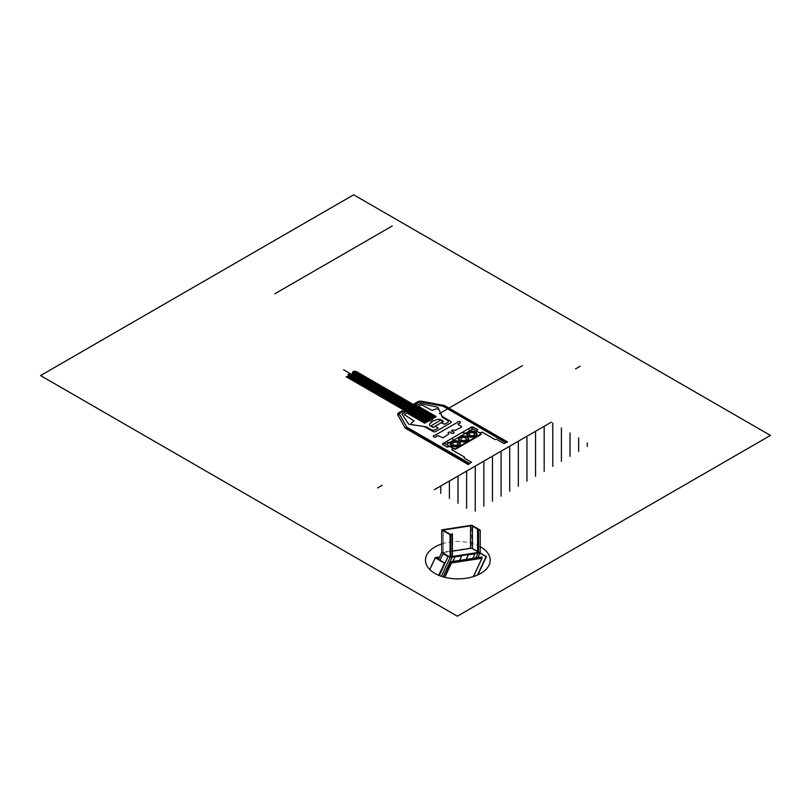 <?xml version="1.0" encoding="UTF-8"?>
<svg xmlns="http://www.w3.org/2000/svg" width="811" height="811" viewBox="0 0 811 811"><rect width="100%" height="100%" fill="white"/><g stroke="black" fill="none" stroke-linecap="round" stroke-linejoin="round"><path stroke-width="0.61" stroke-dasharray="4.05 3.04" d="M452.376 556.305L449.77 556.559L449.77 534.49L449.77 556.559L443.171 552.686L443.303 530.313L443.303 552.555L452.416 551.145M477.578 551.581L478.743 552.25L478.743 529.847M477.689 530.039L477.689 552.382L478.642 552.362L478.642 530.424L478.804 552.311L478.743 530.414M478.064 552.605L478.115 530.475M480.183 552.636L480.183 530.201L480.183 552.636L471.728 547.749L471.728 525.863L471.728 547.749L441.762 552.382M452.305 556.873L451.97 534.53L452.345 556.447M452.153 556.305L452.153 534.104L452.153 556.305M451.109 556.63L451.109 534.662L451.109 556.63M443.242 552.788L443.242 530.729L443.242 552.788M481.754 558.12L481.754 557.167L481.754 558.12L451.261 562.834L481.754 558.12L481.754 557.167L481.754 558.12L451.382 562.905L481.754 558.12M480.213 546.695A32.379 18.694 0 0 0 441.762 543.968M459.026 561.638L459.594 560.421M465.555 560.624L466.112 559.408M465.686 560.604L466.244 559.387M477.922 557.583L477.355 558.799M475.885 557.897L475.327 559.114M472.347 559.58L472.904 558.363M452.234 562.692L452.802 561.465M452.366 562.672L452.933 561.445M478.804 552.311L478.804 529.796M443.171 552.686L443.171 530.171"/><path stroke-width="1.22" d="M443.171 530.678L443.303 530.039L470.542 525.832L470.542 548.348L470.542 525.832A2.149 1.237 0 0 1 472.428 526.096L478.743 529.847M452.416 551.145L470.542 548.348A2.149 1.237 0 0 1 472.428 548.611L472.428 526.096L472.428 548.611L477.578 551.581M477.689 530.039L478.642 529.847L478.642 530.424L478.743 529.735L478.743 530.414M478.064 552.605L477.578 529.948L480.183 530.12L471.728 525.234L441.762 529.867L450.217 534.753L452.305 534.479L452.153 533.79L451.109 534.662L449.77 534.043L443.171 530.171M478.115 530.475L478.064 552.93L478.247 530.485L478.247 553.001L480.183 552.717L480.183 530.12L480.183 552.636M471.728 525.863L471.728 525.234L471.728 525.863M438.477 559.458L441.762 552.382L441.762 529.867L441.762 552.382L450.217 557.269L450.217 534.753L450.369 557.289L450.369 534.773L450.369 557.289L452.305 556.995L452.305 534.479L452.305 556.873M452.345 556.447L452.376 533.912L452.376 556.305M473.512 576.55L482.008 558.252L481.754 556.995L451.261 561.709L451.261 562.834L451.261 561.709L482.008 557.127L451.261 561.709L444.57 577.25M482.008 558.252L482.008 557.127L482.008 558.252L451.504 562.976L451.504 561.851L451.504 562.976L451.504 561.851L482.008 557.127L482.008 558.252L451.261 562.834M457.333 616.198L770.45 435.426L353.667 194.802L40.55 375.574L457.333 616.198M440.779 493.362L440.779 486.002M449.395 498.339L449.395 481.024M458.012 503.307L458.012 476.047M466.629 508.284L466.629 471.069M475.246 511.133L475.246 466.102M483.863 506.155L483.863 461.124M492.48 501.178L492.48 456.147M501.097 496.2L501.097 451.169M509.713 491.233L509.713 446.202M518.33 486.255L518.33 441.225M526.947 481.278L526.947 436.247M535.564 476.3L535.564 431.27M544.181 471.333L544.181 426.302M552.798 466.355L552.798 422.947M561.415 461.378L561.415 427.924M570.032 456.4L570.032 432.902M578.648 451.423L578.648 437.869M587.265 446.455L587.265 442.847M434.402 489.682L551.389 422.136M439.278 413.691L522.426 365.68M580.22 366.207L575.536 368.904M382.275 485.242L377.591 487.938M421.315 402.023A2.595 1.5 0 0 0 418.679 402.388L415.252 404.375L414.279 403.807L417.706 401.83A3.974 2.291 180 0 1 421.74 401.273L443.901 405.429A2.595 1.5 180 0 1 444.935 405.794L507.443 441.883L506.469 442.441L444.195 406.493A2.595 1.5 0 0 0 443.161 406.129M399.184 414.806A2.595 1.5 180 0 1 399.813 413.286L403.239 411.309L402.266 410.741L398.84 412.718A3.974 2.291 0 0 0 397.866 415.05L405.074 427.843A2.595 1.5 0 0 0 405.703 428.441L468.211 464.531L469.184 463.973L406.909 428.015A2.595 1.5 180 0 1 406.281 427.417M424.406 426.586L433.236 431.594A1.652 0.953 0 0 0 435.578 431.594L450.784 422.815A1.652 0.953 0 0 0 450.784 421.467L442.107 416.367L438.031 407.578A1.105 0.639 0 0 0 437.362 407.152L421.081 403.543A1.105 0.639 0 0 0 419.905 403.685L417.087 405.318L415.354 404.537L418.588 402.449A2.595 1.5 180 0 1 421.213 402.084L442.482 406.068A2.595 1.5 180 0 1 443.516 406.443L505.882 442.786L503.935 443.566L496.525 439.288L494.963 439.521L482.21 432.162L479.757 432.902L476.442 430.986L477.73 429.566L471.86 426.85L442.573 443.759L442.573 444.438L447.277 447.155L449.73 446.405L453.045 448.321L451.757 449.74L464.51 457.1L464.115 458.002L471.526 462.28L469.579 463.405L407.213 427.397A2.595 1.5 180 0 1 406.575 426.799L399.671 414.522A2.595 1.5 180 0 1 400.299 413.002L403.919 411.136L405.267 412.14L402.449 413.772A1.105 0.639 0 0 0 402.195 414.451L408.44 423.849A1.105 0.639 0 0 0 409.19 424.234L424.619 426.616M453.744 445.239L452.274 443.729L453.795 442.248L456.786 442.259L458.256 443.769L456.735 445.259L453.744 445.239M461.439 440.191L460.658 438.518L462.777 437.301L465.666 437.747L466.437 439.41L464.328 440.637L461.439 440.191M454.626 449.182L443.901 442.988L470.522 427.62L481.247 433.814L454.626 449.182M451.605 445.857A5.17 2.98 0 0 0 460.253 444.519A5.17 2.98 0 0 0 453.927 440.87A5.17 2.98 0 0 0 451.605 445.857M452.092 445.584A4.481 2.585 0 0 0 459.594 444.418A4.481 2.585 0 0 0 454.099 441.255A4.481 2.585 0 0 0 452.092 445.584M473.736 435.517L470.785 435.801L468.88 434.463L469.934 432.841L472.894 432.567L474.79 433.895L473.736 435.517M468.667 436.014A4.481 2.585 0 0 0 476.169 434.848A4.481 2.585 0 0 0 470.674 431.685A4.481 2.585 0 0 0 468.667 436.014M468.18 436.288A5.17 2.98 0 0 0 476.827 434.949A5.17 2.98 0 0 0 470.502 431.3A5.17 2.98 0 0 0 468.18 436.288M459.898 441.072A5.17 2.98 0 0 0 468.545 439.734A5.17 2.98 0 0 0 462.209 436.085A5.17 2.98 0 0 0 459.898 441.072M460.384 440.799A4.481 2.585 0 0 0 467.876 439.633A4.481 2.585 0 0 0 462.392 436.47A4.481 2.585 0 0 0 460.384 440.799M481.41 433.966L476.148 430.925L477.436 429.516L472.945 426.921L471.738 426.921L468.717 429.009L470.228 432.263L471.242 432.618A2.768 1.602 180 0 1 474.597 434.067A2.768 1.602 180 0 1 471.637 435.781A2.768 1.602 180 0 1 469.133 433.834L462.057 432.506L452.366 438.102L453.653 441.833L454.667 442.188A2.768 1.602 180 0 1 458.022 443.637A2.768 1.602 180 0 1 455.062 445.351A2.768 1.602 180 0 1 452.558 443.404L446.314 441.944L442.684 443.698L442.684 444.387L447.175 446.983L449.629 446.243L455.478 449.274L481.41 433.966M446.344 444.398L472.955 429.029M456.867 448.483L480.031 435.101M434.26 416.59L424.711 422.105L346.216 376.791M347.686 376.345L425.826 421.456L433.145 417.239L353.738 371.397M346.256 376.77L348.659 376.051L348.051 374.287L352.309 373.932L352.927 371.479L355.725 371.205L434.301 416.57L424.741 422.085M348.416 375.361L427.042 420.757M348.882 374.216L428.269 420.047M352.43 373.455L430.702 418.648M352.734 372.219L431.918 417.939M429.485 419.348L343.621 369.775M430.915 425.866L433.358 427.275L443.11 421.649L440.667 420.24L430.915 425.866M429.769 420.301L424.903 423.119L423.92 422.561L428.796 419.743L429.769 420.301M422.531 421.973L407.903 413.529L408.876 412.971L423.504 421.406L422.531 421.973M435.821 426.424L438.062 428.056L435.101 429.769A2.595 1.5 180 0 1 431.432 429.769L426.079 426.779L411.633 424.69L411.035 424.112L411.501 423.038L414.005 420.848L404.882 415.07A1.105 0.639 180 0 1 404.912 414.188L406.98 412.992L407.852 413.357L424.518 423.119L430.012 420.503L432.253 421.801L430.499 423.149A3.447 1.987 0 0 0 430.499 425.968L432.973 427.397L435.821 426.424M431.28 419.439L436.156 416.621L435.172 416.063L430.306 418.871L431.28 419.439M434.067 415.313L419.449 406.869L418.476 407.426L433.094 415.871L434.067 415.313M441.782 422.987L444.61 424.275L447.581 422.572A2.595 1.5 0 0 0 447.581 420.453L442.39 417.361L438.781 409.018L435.912 408.937L432.121 410.386L422.115 405.115A1.105 0.639 0 0 0 420.585 405.135L418.517 406.331L419.135 406.838L436.054 416.459L431.533 419.632L433.773 420.929L436.115 419.916A3.447 1.987 180 0 1 440.981 419.916L443.465 421.345L441.782 422.987M453.187 430.073A1.358 0.781 0 0 0 451.626 430.661A1.358 0.781 0 0 0 452.538 431.594A1.632 0.943 180 0 1 454.038 432.557A1.632 0.943 180 0 1 452.447 433.469A1.632 0.943 180 0 1 450.784 432.608A1.358 0.781 0 0 0 449.162 432.081A1.358 0.781 0 0 0 448.159 432.983A4.319 2.494 0 0 0 448.848 433.956L443.13 437.808L438.802 436.004A1.358 0.781 0 0 0 436.541 436.328A1.632 0.943 180 0 1 435 437.2A1.632 0.943 180 0 1 433.317 436.419A1.632 0.943 180 0 1 434.453 435.355A1.358 0.781 0 0 0 435.477 435.031L456.735 422.754A1.358 0.781 0 0 0 457.303 422.166A1.632 0.943 180 0 1 459.138 421.507A1.632 0.943 180 0 1 460.496 422.48A1.632 0.943 180 0 1 458.985 423.372A1.358 0.781 0 0 0 458.428 424.68L461.55 426.474L461.55 427.174L454.87 430.479A4.319 2.494 0 0 0 453.187 430.073M392.25 225.975L274.848 293.754M435.314 557.684L429.81 569.535M435.254 557.654L429.759 569.504M439.309 575.536L448.138 556.518L439.106 575.455M438.933 575.374L444.661 563.027L435.75 557.623L444.661 563.027L438.67 575.263M451.504 562.976L444.844 577.32M450.217 557.269L441.377 576.307M452.335 556.812L443.11 576.854M441.762 543.968A32.379 18.694 0 0 0 430.935 570.609A32.379 18.694 0 0 0 477.72 574.948A32.379 18.694 0 0 0 480.213 546.695M473.442 576.54L481.927 558.272L473.442 576.54M486.063 556.62L477.517 575.04L486.063 556.62L479.99 553.122L486.397 556.569L477.902 574.867L486.063 556.62M459.594 560.421L461.692 555.89L454.93 556.863L461.692 555.89M466.112 559.408L468.251 554.805L475.013 553.832L468.251 554.805M466.244 559.387L468.352 554.856M452.305 556.468L477.638 552.534M478.125 553.001L452.356 556.995M480.183 552.717L477.922 557.583M478.166 553.001L475.885 557.897M472.904 558.363L475.013 553.832M480.082 552.93L486.397 556.569L480.082 552.93M478.064 552.828L478.064 530.414M452.802 561.465L454.93 556.863M452.933 561.445L455.032 556.924M448.138 556.518L442.999 553.741L439.947 560.31M447.875 556.559L442.999 553.741M438.325 557.228L435.75 557.623L438.325 557.228L437.545 558.921M438.264 557.218L437.474 558.911M444.661 563.027L435.375 557.907L444.327 563.077M435.568 557.471L438.082 557.086L435.568 557.471M478.804 530.404L478.804 529.796M477.578 552.463L477.578 529.948M480.213 552.676L480.213 530.161M452.345 556.934L452.345 534.419M452.416 556.366L452.416 533.851"/></g></svg>
